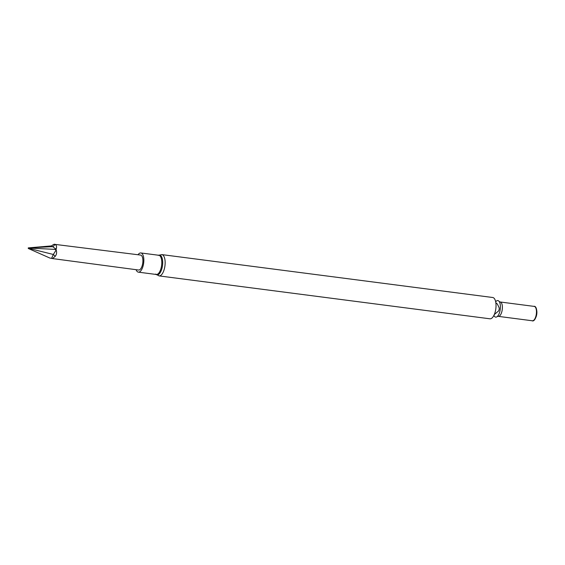 <?xml version="1.0" encoding="UTF-8"?>
<svg xmlns="http://www.w3.org/2000/svg" width="565" height="565" viewBox="0 0 565 565"><rect width="100%" height="100%" fill="white"/><g stroke="black" fill="none" stroke-linecap="round" stroke-linejoin="round"><path stroke-width="0.85" d="M491.472 318.42A10.742 4.534 -82.6 0 0 495.992 306.986A10.742 4.534 -82.6 0 0 492.708 297.501L161.83 254.603A10.742 4.534 97.4 0 1 165.107 264.088A10.742 4.534 97.4 0 1 160.594 275.522A10.742 4.534 97.4 0 1 159.069 275.904L489.947 318.801A10.742 4.534 -82.6 0 0 491.472 318.42M493.902 315.411A8.334 3.517 -82.6 0 0 496.868 316.824A8.334 3.517 -82.6 0 0 497.334 316.478A8.334 3.517 -82.6 0 0 500.251 309.302A8.334 3.517 -82.6 0 0 499.255 301.625A8.334 3.517 -82.6 0 0 495.667 301.781M498.295 316.358L532.364 320.779A7.246 3.058 -82.6 0 0 533.395 320.517A7.246 3.058 -82.6 0 0 536.446 312.805A7.246 3.058 -82.6 0 0 534.229 306.407L500.152 301.985A7.246 3.058 -82.6 0 1 502.37 308.384A7.246 3.058 -82.6 0 1 499.319 316.103A7.246 3.058 -82.6 0 1 498.295 316.358L497.285 316.513M531.983 320.729A7.387 3.122 -82.6 0 0 533.614 320.68A7.387 3.122 -82.6 0 0 535.451 318.272A7.387 3.122 -82.6 0 0 536.573 309.613A7.387 3.122 -82.6 0 0 533.847 306.357M535.451 318.272L535.888 317.318A5.692 2.401 -82.6 0 0 536.75 310.644L536.573 309.613M138.03 254.751A9.683 4.089 97.4 0 1 139.477 253.297A9.683 4.089 97.4 0 1 140.855 252.951A9.683 4.089 97.4 0 1 143.658 263.078A9.683 4.089 97.4 0 1 138.361 272.153A9.683 4.089 97.4 0 1 136.094 269.696M140.572 255.069A7.543 3.185 97.4 0 1 142.768 262.958A7.543 3.185 97.4 0 1 138.637 270.028L52.425 258.565L55.229 256.341C56.634 254.547 56.952 252.407 56.182 249.935L54.614 249.363L56.182 249.2C56.938 246.799 56.535 245.196 54.975 244.384L140.572 255.069M54.614 249.363L28.504 248.021L28.278 248.473L49.861 258.043L52.425 258.565M51.563 245.895L28.264 247.894L53.181 246.637L54.975 244.384C54.487 243.96 53.35 244.461 51.563 245.895L56.182 249.2M28.278 248.473L28.264 247.894M28.405 248.275L53.343 254.469L56.182 249.935M51.585 258.346L53.343 254.469L55.229 256.341M158.588 255.253A9.972 4.209 97.4 0 1 162.515 265.522A9.972 4.209 97.4 0 1 156.102 274.449M140.855 252.951L158.8 255.274A9.683 4.089 97.4 0 1 161.604 265.402A9.683 4.089 97.4 0 1 156.307 274.477L138.361 272.153M495.837 302.72L497.391 304.083L499.227 307.932L499.234 309.175L498.676 310.87L494.297 314.55M499.213 301.569L500.152 301.985M161.83 254.603L158.292 255.394M155.707 274.082L159.069 275.904"/></g></svg>
